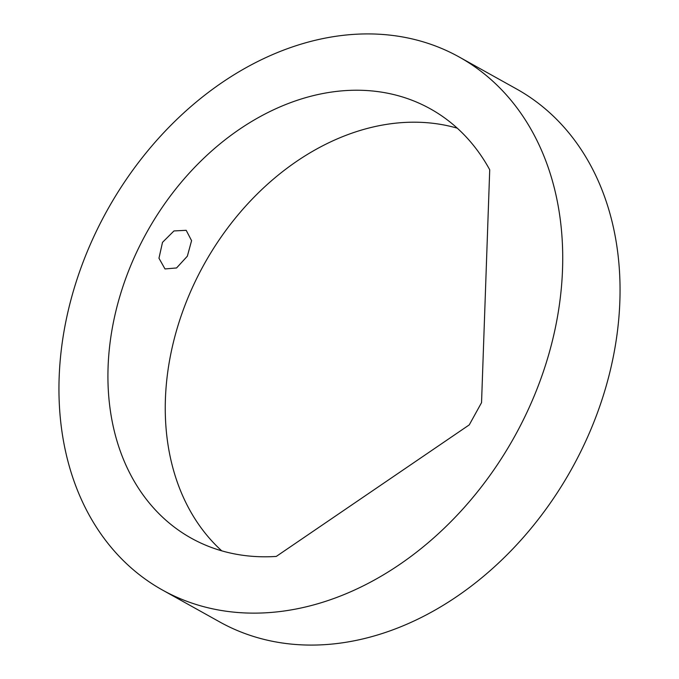 <?xml version="1.0" encoding="UTF-8"?>
<svg xmlns="http://www.w3.org/2000/svg" width="679" height="679" viewBox="0 0 679 679"><rect width="100%" height="100%" fill="white"/><g stroke="black" fill="none" stroke-linecap="round" stroke-linejoin="round"><path stroke-width="1.02" d="M162.51 242.344L173.977 230.936L186.19 230.317L191.58 240.663L187.353 256.187L176.557 267.959L165.005 268.943L158.962 258.241L162.51 242.344M276.277 556.424A245.713 187.676 119.1 0 1 192.089 538.642A245.713 187.676 119.1 0 1 191.223 538.167A245.713 187.676 119.1 0 1 146.579 232.736A245.713 187.676 119.1 0 1 429.586 108.411A245.713 187.676 119.1 0 1 430.444 108.886A245.713 187.676 119.1 0 1 489.72 169.767L481.547 402.63L469.257 424.884L276.277 556.424M221.736 550.83A245.713 187.676 119.1 0 1 204.226 264.114A245.713 187.676 119.1 0 1 457.264 128.17M459.318 57.078L516.643 89.025A305.024 232.982 119.1 0 1 572.066 468.187A305.024 232.982 119.1 0 1 220.751 622.516A305.024 232.982 119.1 0 1 219.682 621.922L162.357 589.975A305.024 232.982 119.1 0 1 106.934 210.813A305.024 232.982 119.1 0 1 458.249 56.484A305.024 232.982 119.1 0 1 459.318 57.078A305.024 232.982 119.1 0 1 514.741 436.241A305.024 232.982 119.1 0 1 163.427 590.569A305.024 232.982 119.1 0 1 162.357 589.975"/></g></svg>
